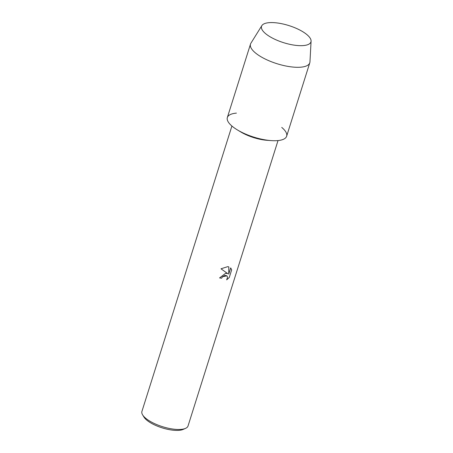 <?xml version="1.0" encoding="UTF-8"?>
<svg xmlns="http://www.w3.org/2000/svg" width="453" height="453" viewBox="0 0 453 453"><rect width="100%" height="100%" fill="white"/><g stroke="black" fill="none" stroke-linecap="round" stroke-linejoin="round"><path stroke-width="0.68" d="M298.465 45.594A25.906 8.947 17.5 0 0 307.87 35.47A25.906 8.947 17.5 0 0 274.003 22.65A25.906 8.947 17.5 0 0 270.101 36.789A25.906 8.947 17.5 0 0 297.927 45.56A25.906 8.947 17.5 0 0 298.465 45.594A25.906 8.947 17.5 0 0 311.081 41.127A25.906 8.947 17.5 0 0 298.969 29.615A25.906 8.947 17.5 0 0 274.003 22.65A25.906 8.947 17.5 0 0 261.862 25.611A25.906 8.947 17.5 0 0 270.101 36.789A25.906 8.947 17.5 0 0 297.927 45.56A25.906 8.947 17.5 0 0 298.465 45.594M236.404 113.125A31.087 10.736 17.5 0 0 237.468 129.966A31.087 10.736 17.5 0 0 271.211 140.606A31.087 10.736 17.5 0 0 271.67 140.634A31.087 10.736 17.5 0 0 281.743 127.418M220.996 268.793L227.706 266.664L228.816 266.857L228.725 274.127L230.69 267.899L231.681 269.818L229.258 277.502L226.653 279.846L227.548 277.264L226.953 275.837L224.965 275.356L222.429 276.828L221.659 278.204A24.179 8.347 -162.5 0 1 219.575 277.921L225.617 273.295L227.763 273.669L220.996 268.793L227.763 273.669M231.908 126.03L141.919 411.432A24.179 8.347 17.5 0 0 142.61 414.874A24.179 8.347 17.5 0 0 176.393 429.416A24.179 8.347 17.5 0 0 185.492 428.396A24.179 8.347 17.5 0 0 188.035 425.973L278.023 140.572M142.61 414.874L143.946 417.054A22.106 7.633 17.5 0 0 174.83 430.35A22.106 7.633 17.5 0 0 183.154 429.421L185.492 428.396M219.58 277.91A24.145 8.335 17.5 0 0 221.647 278.187L222.417 276.811L226.936 275.82M226.687 279.801L229.258 277.502L231.681 269.818M231.664 269.801L230.69 267.899M228.725 274.127L228.799 266.851M237.468 129.966L240.934 132.044A24.179 8.347 17.5 0 0 267.179 140.317L271.211 140.606M261.862 25.611L250.894 43.228A31.087 10.736 17.5 0 0 250.498 44.1A31.087 10.736 17.5 0 0 263.742 58.29A31.087 10.736 17.5 0 0 294.824 67.214A31.087 10.736 17.5 0 0 309.79 62.791A31.087 10.736 17.5 0 0 309.96 61.851L311.081 41.127M250.498 44.1L227.344 117.52A31.087 10.736 17.5 0 0 240.594 131.71A31.087 10.736 17.5 0 0 271.67 140.634A31.087 10.736 17.5 0 0 286.641 136.217L309.79 62.791"/></g></svg>
